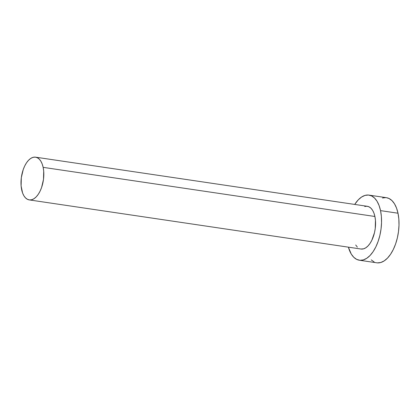 <?xml version="1.0" encoding="UTF-8"?>
<svg xmlns="http://www.w3.org/2000/svg" width="420" height="420" viewBox="0 0 420 420"><rect width="100%" height="100%" fill="white"/><g stroke="black" fill="none" stroke-linecap="round" stroke-linejoin="round"><path stroke-width="0.63" d="M29.243 199.904L360.995 249.029A21.599 11.093 -81.6 0 0 372.488 238.844A21.599 11.093 -81.6 0 0 374.908 216.484L43.155 167.354A21.599 11.093 98.4 0 1 40.735 189.714A21.599 11.093 98.4 0 1 29.243 199.904A21.599 11.093 98.4 0 1 21.656 189.714A21.599 11.093 98.4 0 1 24.082 167.354A21.599 11.093 98.4 0 1 35.569 157.169A21.599 11.093 98.4 0 1 43.155 167.354L374.908 216.484L375.454 220.264L375.239 228.522L374.483 232.685L371.831 240.272L370.036 243.411L368.009 245.941L365.841 247.774L363.605 248.829L360.959 249.023M359.336 260.222L376.798 262.81A32.912 16.9 -81.6 0 0 394.306 247.286A32.912 16.9 -81.6 0 0 398.003 213.213L380.541 210.625A32.912 16.9 98.4 0 1 376.845 244.697A32.912 16.9 98.4 0 1 359.336 260.222A32.912 16.9 98.4 0 1 348.38 247.16L351.272 254.063L353.798 257.303L356.727 259.408L359.94 260.29L363.31 259.917L366.718 258.305L370.031 255.518L373.112 251.659L375.853 246.876L378.142 241.358L379.895 235.316L381.04 228.974L381.538 222.584L381.37 216.389L380.541 210.625L398.003 213.213A32.912 16.9 -81.6 0 0 386.442 197.689L368.981 195.106A32.912 16.9 98.4 0 1 380.541 210.625L379.082 205.522L377.044 201.264L374.519 198.025L371.59 195.919L368.377 195.037L365.006 195.41L361.599 197.022L358.286 199.81L354.706 204.43A32.912 16.9 98.4 0 1 368.981 195.106M364.712 206.498L366.928 206.252L369.038 206.834L370.955 208.21L372.619 210.341L373.952 213.134L374.908 216.484A21.599 11.093 -81.6 0 0 367.322 206.299L35.569 157.169M357.362 247.118L355.703 244.986M371.259 259.891L374.189 261.991M377.401 262.873L380.772 262.505L384.179 260.894L387.487 258.106L390.574 254.247L393.309 249.464L395.603 243.947L397.352 237.899L398.501 231.556L399 225.167L398.832 218.972L398.003 213.213L396.543 208.105L394.506 203.847L391.981 200.608L389.051 198.508L386.395 197.684M385.838 197.626L382.463 197.993M43.155 167.354L42.2 164.005L40.866 161.212L39.207 159.085L37.285 157.705L35.175 157.127L32.959 157.369L30.723 158.424L28.555 160.256L26.528 162.787L24.733 165.926L23.231 169.549L21.325 177.676L21.11 185.934L22.612 193.069L23.95 195.862L25.61 197.988L27.531 199.369L29.636 199.946L31.852 199.705L34.088 198.644L36.257 196.817L38.283 194.282L40.079 191.147L41.58 187.525L43.486 179.393L43.701 171.134L43.155 167.354"/></g></svg>
